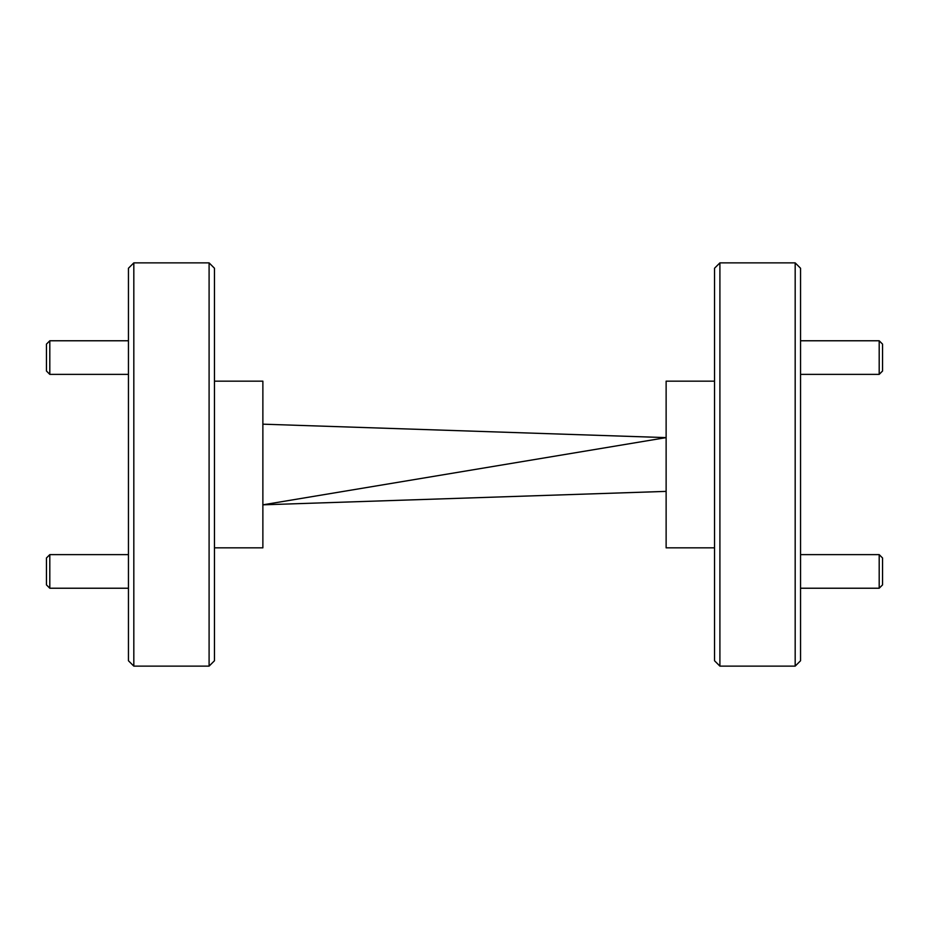 <?xml version="1.0" encoding="UTF-8"?>
<svg xmlns="http://www.w3.org/2000/svg" width="929" height="929" viewBox="0 0 929 929"><rect width="100%" height="100%" fill="white"/><g stroke="black" fill="none" stroke-linecap="round" stroke-linejoin="round"><path stroke-width="1.39" d="M882.55 557.992L882.55 584.875L879.194 588.231L879.194 554.625L882.55 557.992M882.55 344.125L882.55 371.008L879.194 374.375L879.194 340.769L882.55 344.125M49.806 588.231L46.45 584.875L46.45 557.992L49.806 554.625L49.806 588.231L128.446 588.231M49.806 374.375L46.45 371.008L46.45 344.125L49.806 340.769L49.806 374.375L128.446 374.375M214.471 268.249L214.471 660.751L209.095 666.128L209.095 262.872L214.471 268.249M133.822 666.128L128.446 660.751L128.446 268.249L133.822 262.872L133.822 666.128L209.095 666.128M214.471 547.843L262.872 547.843L262.872 381.157L214.471 381.157M719.905 666.128L714.529 660.751L714.529 268.249L719.905 262.872L719.905 666.128L795.178 666.128L795.178 262.872L719.905 262.872M795.178 262.872L800.554 268.249L800.554 660.751L795.178 666.128M714.529 547.843L666.128 547.843L666.128 381.157L714.529 381.157M666.128 491.383L262.872 504.83L666.128 437.617L262.872 424.17M800.554 554.625L879.194 554.625M800.554 588.231L879.194 588.231M800.554 340.769L879.194 340.769M800.554 374.375L879.194 374.375M49.806 554.625L128.446 554.625M49.806 340.769L128.446 340.769M133.822 262.872L209.095 262.872"/></g></svg>
